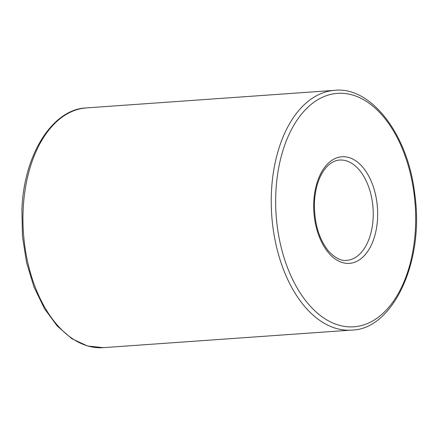 <?xml version="1.0" encoding="UTF-8"?>
<svg xmlns="http://www.w3.org/2000/svg" width="438" height="438" viewBox="0 0 438 438"><rect width="100%" height="100%" fill="white"/><g stroke="black" fill="none" stroke-linecap="round" stroke-linejoin="round"><path stroke-width="0.66" d="M346.704 260.375A50.282 29.959 86 0 0 373.034 208.099A50.282 29.959 86 0 0 339.603 160.062C336.455 160.226 333.263 161.496 330.044 163.861C327.383 165.827 324.876 168.712 322.521 172.512C317.835 180.259 315.136 190.152 314.424 202.186C314.068 222.334 318.629 238.453 328.117 250.547C334.725 257.862 340.917 261.141 346.704 260.375M351.637 330.088C392.311 329.726 424.701 262.477 414.77 194.165C407.981 133.42 370.302 86.122 334.67 90.348A120.171 71.597 86 0 0 271.456 191.822A120.171 71.597 86 0 0 351.637 330.088L103.352 347.652L87.49 345.976L71.887 338.722L57.274 326.08L44.43 308.587L34.011 287.071L26.559 262.592L22.453 236.372L21.9 209.725C23.855 153.563 53.135 108.947 86.39 107.912A120.171 71.597 86 0 0 23.17 209.391A120.171 71.597 86 0 0 103.352 347.652M313.8 201.858A53.441 31.843 86 0 0 359.478 259.789A53.441 31.843 86 0 0 363.786 168.466A53.441 31.843 86 0 0 313.8 201.858M275.874 192.129A117.006 69.708 86 0 0 375.881 318.963A117.006 69.708 86 0 0 385.309 119.021A117.006 69.708 86 0 0 275.874 192.129M334.67 90.348L86.39 107.912"/></g></svg>
